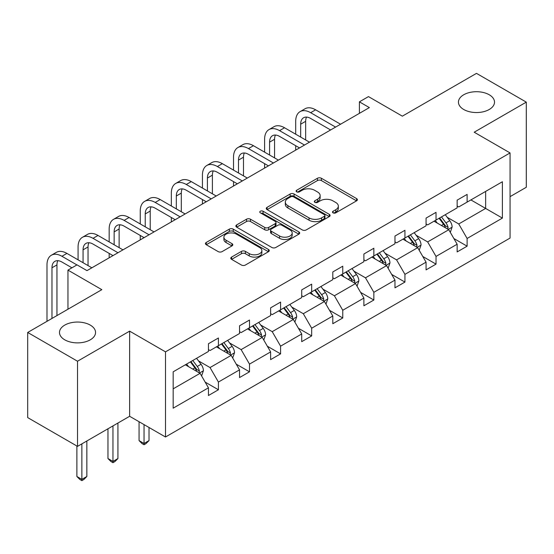 <?xml version="1.0" encoding="UTF-8"?>
<svg xmlns="http://www.w3.org/2000/svg" width="554" height="554" viewBox="0 0 554 554"><rect width="100%" height="100%" fill="white"/><g stroke="black" fill="none" stroke-linecap="round" stroke-linejoin="round"><path stroke-width="0.83" d="M90.274 325.101A18.04 10.415 0 0 0 70.621 322.844A18.04 10.415 0 0 0 59.486 332.462A18.04 10.415 0 0 0 64.77 339.831A18.04 10.415 0 0 0 84.423 342.088A18.04 10.415 0 0 0 95.558 332.462A18.04 10.415 0 0 0 90.274 325.101M489.23 94.762A18.04 10.415 0 0 0 469.577 92.504A18.04 10.415 0 0 0 458.442 102.13A18.04 10.415 0 0 0 463.726 109.491A18.04 10.415 0 0 0 483.379 111.749A18.04 10.415 0 0 0 494.514 102.13A18.04 10.415 0 0 0 489.23 94.762M333.051 212.84A1.939 1.115 0 0 0 335.793 212.84L356.575 200.846A2.763 1.6 0 0 0 357.385 199.717A2.763 1.6 0 0 0 356.575 198.588L321.368 178.256A2.763 1.6 0 0 0 317.456 178.256L296.674 190.257A1.939 1.115 0 0 0 296.106 191.047A1.939 1.115 0 0 0 296.674 191.836A1.939 1.115 0 0 0 299.409 191.836L302.096 190.285A8.85 5.111 0 0 1 314.617 190.285L317.553 191.982A8.85 5.111 0 0 1 320.143 195.59A8.85 5.111 0 0 1 317.553 199.205L314.859 200.763A1.939 1.115 0 0 0 314.298 201.552A1.939 1.115 0 0 0 314.859 202.342A1.939 1.115 0 0 0 317.601 202.342L320.288 200.79A8.85 5.111 0 0 1 332.809 200.79L335.745 202.48A8.85 5.111 0 0 1 338.335 206.095A8.85 5.111 0 0 1 335.745 209.71L333.051 211.261A1.939 1.115 0 0 0 332.49 212.05A1.939 1.115 0 0 0 333.051 212.84L333.051 211.261M510.061 196.649L526.3 187.266L526.3 102.13L476.482 73.363L402.349 116.167L368.472 96.604L359.401 101.839L359.401 113.348M77.518 446.372L129.629 416.283L129.629 331.14L77.518 361.229L77.518 446.372L27.7 417.605L27.7 332.462L101.832 289.666L67.955 270.11L67.955 309.222M77.518 361.229L27.7 332.462M231.586 257.084A2.763 1.6 0 0 0 230.776 258.212A2.763 1.6 0 0 0 231.586 259.341L241.461 265.047A2.763 1.6 0 0 0 245.374 265.047L268.455 251.724A2.763 1.6 0 0 0 269.265 250.588A2.763 1.6 0 0 0 268.455 249.459L233.248 229.134A2.763 1.6 0 0 0 229.335 229.134L206.254 242.458A2.763 1.6 0 0 0 205.444 243.587A2.763 1.6 0 0 0 206.254 244.716L218.186 251.606A2.763 1.6 0 0 0 222.099 251.606L231.974 245.907A2.763 1.6 0 0 0 232.784 244.778A2.763 1.6 0 0 0 231.974 243.649L226.06 240.228A7.403 4.273 0 0 1 223.892 237.209A7.403 4.273 0 0 1 228.456 233.262A7.403 4.273 0 0 1 236.523 234.19L259.701 247.569A7.403 4.273 0 0 1 261.869 250.588A7.403 4.273 0 0 1 257.298 254.535A7.403 4.273 0 0 1 249.238 253.614L245.374 251.384A2.763 1.6 0 0 0 241.461 251.384L231.586 257.084L231.586 259.341M67.955 270.11L77.02 264.874L86.985 270.622L369.366 107.594L359.401 101.839M129.629 331.14L165.501 351.852L510.061 152.925L510.061 238.068L165.501 436.995L165.501 351.852M526.3 102.13L474.189 132.212L510.061 152.925M302.297 229.924A2.763 1.6 0 0 0 306.21 229.924L329.291 216.6A2.763 1.6 0 0 0 330.101 215.471A2.763 1.6 0 0 0 329.291 214.343L294.077 194.011A2.763 1.6 0 0 0 290.164 194.011L267.083 207.334A2.763 1.6 0 0 0 266.273 208.47A2.763 1.6 0 0 0 267.083 209.599L302.297 229.924M261.114 213.262A1.939 1.115 0 0 1 263.074 213.532L263.074 211.233L298.869 231.897A2.763 1.6 0 0 1 299.679 233.033A2.763 1.6 0 0 1 298.869 234.162L275.788 247.486A2.763 1.6 0 0 1 271.876 247.486L236.669 227.161L236.669 224.896A2.763 1.6 0 0 0 235.859 226.025A2.763 1.6 0 0 0 236.669 227.161M236.669 224.896L246.544 219.197A2.763 1.6 0 0 1 250.456 219.197L264.736 227.438A2.763 1.6 0 0 0 268.648 227.438L275.206 223.657A2.763 1.6 0 0 0 276.017 222.528A2.763 1.6 0 0 0 275.206 221.399L260.338 212.812A1.939 1.115 0 0 1 259.771 212.023A1.939 1.115 0 0 1 260.962 210.991A1.939 1.115 0 0 1 263.074 211.233M173.173 371.817L208.449 351.451L208.449 343.743L218.414 337.988L218.414 345.696L239.536 333.501L239.536 325.794L249.501 320.039L249.501 327.746L270.622 315.551L270.622 307.844L280.587 302.089L280.587 309.804L301.708 297.602L301.708 289.894L311.673 284.147L311.673 291.854L332.802 279.659L332.802 271.945L342.76 266.197L342.76 273.905L363.888 261.71L363.888 254.002L373.853 248.247L373.853 255.955L394.974 243.76L394.974 236.052L404.939 230.298L404.939 238.005L426.061 225.81L426.061 218.103L436.026 212.348L436.026 220.056L457.147 207.861L457.147 200.153L467.112 194.399L467.112 202.113L502.388 181.747L502.388 218.103L467.112 238.469L467.112 246.177L457.147 251.931L457.147 244.217L436.026 256.419L436.026 264.126L426.061 269.874L426.061 262.167L404.939 274.362L404.939 282.076L394.974 287.824L394.974 280.116L373.853 292.311L373.853 300.019L363.888 305.773L363.888 298.066L342.76 310.261L342.76 317.968L332.802 323.723L332.802 316.015L311.673 328.21L311.673 335.918L301.708 341.673L301.708 333.965L280.587 346.16L280.587 353.868L270.622 359.622L270.622 351.908L249.501 364.11L249.501 371.817L239.536 377.565L239.536 369.857L218.414 382.052L218.414 389.767L208.449 395.514L208.449 387.807L173.173 408.173L173.173 371.817M216.42 346.846L231.163 355.363L210.042 367.558L198.505 360.896M210.042 367.558L218.414 382.052M231.163 355.363L239.536 369.857M208.449 349.609L210.042 350.53L218.414 345.696M247.506 328.903L262.257 337.414L241.129 349.609L229.598 342.947M241.129 349.609L249.501 364.11M262.257 337.414L270.622 351.908M239.536 331.659L241.129 332.58L249.501 327.746M278.593 310.953L293.343 319.464L272.215 331.659L260.685 325.004M272.215 331.659L280.587 346.16M293.343 319.464L301.708 333.965M270.622 313.709L272.215 314.63L280.587 309.804M309.679 293.004L324.429 301.514L303.308 313.709L291.771 307.054M303.308 313.709L311.673 328.21M324.429 301.514L332.802 316.015M301.708 295.767L303.308 296.688L311.673 291.854M340.772 275.054L355.516 283.572L334.394 295.767L322.857 289.105M334.394 295.767L342.76 310.261M355.516 283.572L363.888 298.066M332.802 277.817L334.394 278.738L342.76 273.905M371.859 257.104L386.602 265.622L365.481 277.817L353.944 271.155M365.481 277.817L373.853 292.311M386.602 265.622L394.974 280.116M363.888 259.868L365.481 260.789L373.853 255.955M402.945 239.155L417.695 247.673L396.567 259.868L385.037 253.206M396.567 259.868L404.939 274.362M417.695 247.673L426.061 262.167M394.974 241.918L396.567 242.839L404.939 238.005M434.031 221.212L448.782 229.723L427.653 241.918L416.123 235.263M427.653 241.918L436.026 256.419M448.782 229.723L457.147 244.217M426.061 223.968L427.653 224.889L436.026 220.056M470.9 199.925L485.643 208.436L458.747 223.968L447.21 217.313M458.747 223.968L467.112 238.469M502.388 218.103L485.643 208.436L485.643 191.407L502.388 181.747M129.629 416.283L165.501 436.995M457.147 206.026L458.747 206.94L467.112 202.113M173.173 388.846L200.077 373.313L185.334 364.795M200.077 373.313L208.449 387.807M453.864 238.525L467.112 246.177M422.771 256.474L436.026 264.126M391.685 274.424L404.939 282.076M360.599 292.373L373.853 300.019M329.512 310.316L342.76 317.968M298.426 328.266L311.673 335.918M267.333 346.215L280.587 353.868M236.246 364.165L249.501 371.817M205.16 382.115L218.414 389.767M333.827 213.117L335.745 212.009A8.85 5.111 0 0 0 338.335 208.394L338.335 206.095M320.143 195.59L320.143 197.896A8.85 5.111 0 0 1 317.553 201.511L315.635 202.612M356.541 200.867L321.368 180.556A2.763 1.6 0 0 0 317.456 180.556L297.443 192.113M329.249 216.621L294.077 196.31A2.763 1.6 0 0 0 290.164 196.31L267.125 209.62M324.402 216.261A1.939 1.115 0 0 0 324.963 215.471A1.939 1.115 0 0 0 324.402 214.682L293.495 196.836A1.939 1.115 0 0 0 290.753 196.836L287.921 198.471A8.85 5.111 0 0 0 285.324 202.085A8.85 5.111 0 0 0 287.921 205.7L309.042 217.895A8.85 5.111 0 0 0 321.562 217.895L324.402 216.261L324.402 218.56A1.939 1.115 0 0 0 324.963 217.77L324.963 215.471M285.324 202.085L285.324 204.384A8.85 5.111 0 0 0 287.921 207.999L287.921 205.7M324.402 218.56L321.562 220.201A8.85 5.111 0 0 1 309.042 220.201L287.921 207.999M236.703 227.182L246.544 221.496L246.544 219.197M276.017 222.528L276.017 224.827A2.763 1.6 0 0 1 275.206 225.956L268.648 229.744A2.763 1.6 0 0 1 264.736 229.744L250.456 221.496A2.763 1.6 0 0 0 246.544 221.496M263.074 213.532L298.835 234.183M279.555 235.997A7.403 4.273 0 0 0 287.623 236.918A7.403 4.273 0 0 0 292.187 232.971A7.403 4.273 0 0 0 290.019 229.952L281.854 225.236A2.763 1.6 0 0 0 277.942 225.236L271.391 229.024A2.763 1.6 0 0 0 270.581 230.152A2.763 1.6 0 0 0 271.391 231.281L279.555 235.997L279.555 238.296A7.403 4.273 0 0 0 287.623 239.224A7.403 4.273 0 0 0 292.187 235.277L292.187 232.971M270.581 230.152L270.581 232.451A2.763 1.6 0 0 0 271.391 233.58L271.391 231.281M279.555 238.296L271.391 233.58M261.869 250.588L261.869 252.894A7.403 4.273 0 0 1 257.298 256.841A7.403 4.273 0 0 1 249.238 255.913L245.374 253.684A2.763 1.6 0 0 0 241.461 253.684L231.62 259.362M223.892 237.209L223.892 239.508A7.403 4.273 0 0 0 226.06 242.527L226.06 240.228M231.939 245.928L226.06 242.527M268.42 251.745L233.248 231.433A2.763 1.6 0 0 0 229.335 231.433L206.289 244.736M450.291 232.348L452.126 227.057A7.465 4.314 -120 0 0 449.744 220.693L445.271 214.723M437.244 223.061L435.305 220.471M447.68 229.086L448.096 227.375A7.465 4.314 -120 0 0 445.956 222.881L441.483 216.905M439.613 217.985L444.537 224.564A3.802 2.195 60 0 1 445.229 225.713L448.096 227.375M439.093 218.29L443.567 224.259A7.465 4.314 60 0 1 445.43 227.791M295.691 134.207L295.691 121.319A21.135 12.202 60 0 1 300.067 111.645L305.053 108.764A21.135 12.202 60 0 1 315.621 109.817L340.572 124.221M300.067 111.645A21.135 12.202 60 0 1 310.642 112.691L335.586 127.095M330.606 129.968L310.642 118.445A14.092 8.137 -120 0 0 303.592 117.746A14.092 8.137 -120 0 0 300.677 124.193L300.677 137.08M306.542 117.095A14.092 8.137 -120 0 0 305.656 121.319L305.656 139.961M295.691 150.127L295.691 145.709M419.205 250.297L421.04 245A7.465 4.314 -120 0 0 418.658 238.642L414.184 232.673M406.158 241.011L404.219 238.421M416.587 247.036L417.01 245.318A7.465 4.314 -120 0 0 414.87 240.831L410.396 234.854M408.527 235.935L413.45 242.507A3.802 2.195 60 0 1 414.143 243.663L417.01 245.318M408.007 236.239L412.481 242.209A7.465 4.314 60 0 1 414.337 245.734M388.119 268.247L389.954 262.949A7.465 4.314 -120 0 0 387.571 256.592L383.091 250.616M375.072 258.96L373.133 256.37M385.501 264.985L385.916 263.268A7.465 4.314 -120 0 0 383.784 258.78L379.31 252.804M377.433 253.884L382.364 260.456A3.802 2.195 60 0 1 383.049 261.613L385.916 263.268M376.914 254.182L381.387 260.158A7.465 4.314 60 0 1 383.25 263.683M264.604 152.156L264.604 139.269A21.135 12.202 60 0 1 268.981 129.594L273.967 126.714A21.135 12.202 60 0 1 284.534 127.759L309.485 142.17M268.981 129.594A21.135 12.202 60 0 1 279.548 130.64L304.499 145.044M299.52 147.918L279.548 136.395A14.092 8.137 -120 0 0 272.506 135.695A14.092 8.137 -120 0 0 269.583 142.143L269.583 155.03M275.449 135.044A14.092 8.137 -120 0 0 274.569 139.269L274.569 157.904M264.604 168.077L264.604 163.659M233.518 170.106L233.518 157.218A21.135 12.202 60 0 1 237.895 147.537L242.874 144.663A21.135 12.202 60 0 1 253.448 145.709L278.392 160.113M237.895 147.537A21.135 12.202 60 0 1 248.462 148.59L273.413 162.994M268.434 165.868L248.462 154.337A14.092 8.137 -120 0 0 241.419 153.645A14.092 8.137 -120 0 0 238.497 160.092L238.497 172.98M244.362 152.994A14.092 8.137 -120 0 0 243.483 157.218L243.483 175.853M233.518 186.026L233.518 181.608M357.032 286.189L358.86 280.899A7.465 4.314 -120 0 0 356.478 274.542L352.005 268.565M343.986 276.91L342.04 274.32M354.415 282.935L354.83 281.217A7.465 4.314 -120 0 0 352.697 276.723L348.217 270.754M346.347 271.834L351.271 278.406A3.802 2.195 60 0 1 351.963 279.562L354.83 281.217M345.828 272.132L350.301 278.108A7.465 4.314 60 0 1 352.164 281.633M202.432 188.048L202.432 175.168A21.135 12.202 60 0 1 206.808 165.487L211.787 162.613A21.135 12.202 60 0 1 222.355 163.659L247.306 178.063M206.808 165.487A21.135 12.202 60 0 1 217.376 166.532L242.327 180.943M237.341 183.817L217.376 172.287A14.092 8.137 -120 0 0 210.333 171.588A14.092 8.137 -120 0 0 207.411 178.042L207.411 190.929M213.276 170.944A14.092 8.137 -120 0 0 212.397 175.168L212.397 193.803M202.432 203.976L202.432 199.558M325.946 304.139L327.774 298.848A7.465 4.314 -120 0 0 325.392 292.491L320.918 286.515M312.892 294.86L310.953 292.27M323.328 300.877L323.744 299.167A7.465 4.314 -120 0 0 321.604 294.673L317.13 288.703M315.261 289.784L320.184 296.355A3.802 2.195 60 0 1 320.877 297.512L323.744 299.167M314.741 290.081L319.215 296.058A7.465 4.314 60 0 1 321.078 299.582M171.338 205.998L171.338 193.111A21.135 12.202 60 0 1 175.722 183.436L180.701 180.562A21.135 12.202 60 0 1 191.268 181.608L216.219 196.012M175.722 183.436A21.135 12.202 60 0 1 186.289 184.482L211.24 198.886M206.254 201.767L186.289 190.237A14.092 8.137 -120 0 0 179.24 189.537A14.092 8.137 -120 0 0 176.324 195.991L176.324 208.879M182.19 188.886A14.092 8.137 -120 0 0 181.303 193.111L181.303 211.753M171.338 221.925L171.338 217.507M294.853 322.089L296.688 316.798A7.465 4.314 -120 0 0 294.306 310.434L289.832 304.465M281.806 312.809L279.867 310.219M292.235 318.827L292.657 317.117A7.465 4.314 -120 0 0 290.518 312.622L286.044 306.653M284.174 307.733L289.098 314.305A3.802 2.195 60 0 1 289.79 315.461L292.657 317.117M283.655 308.031L288.128 314A7.465 4.314 60 0 1 289.991 317.532M140.252 223.948L140.252 211.06A21.135 12.202 60 0 1 144.629 201.386L149.615 198.512A21.135 12.202 60 0 1 160.182 199.558L185.133 213.962M144.629 201.386A21.135 12.202 60 0 1 155.203 202.432L180.147 216.836M175.168 219.716L155.203 208.186A14.092 8.137 -120 0 0 148.153 207.487A14.092 8.137 -120 0 0 145.238 213.941L145.238 226.821M151.103 206.836A14.092 8.137 -120 0 0 150.217 211.06L150.217 229.702M140.252 239.868L140.252 235.45M263.766 340.038L265.601 334.741A7.465 4.314 -120 0 0 263.219 328.383L258.746 322.414M250.72 330.752L248.781 328.162M261.149 336.777L261.571 335.059A7.465 4.314 -120 0 0 259.431 330.572L254.958 324.596M253.088 325.676L258.012 332.255A3.802 2.195 60 0 1 258.704 333.404L261.571 335.059M252.569 325.981L257.042 331.95A7.465 4.314 60 0 1 258.898 335.475M144.04 424.599L144.04 443.47L149.019 440.596L149.019 427.48M149.019 440.596L146.034 443.588L144.04 444.737L142.046 443.588L139.061 440.596L139.061 421.726M139.061 440.596L144.04 443.47L144.04 444.737M109.166 241.897L109.166 229.01A21.135 12.202 60 0 1 113.542 219.336L118.528 216.455A21.135 12.202 60 0 1 129.096 217.507L154.047 231.911M113.542 219.336A21.135 12.202 60 0 1 124.11 220.381L149.061 234.785M144.082 237.659L124.11 226.136A14.092 8.137 -120 0 0 117.067 225.436A14.092 8.137 -120 0 0 114.145 231.884L114.145 244.771M120.01 224.786A14.092 8.137 -120 0 0 119.131 229.01L119.131 247.652M109.166 257.818L109.166 253.4M232.68 357.988L234.515 352.69A7.465 4.314 -120 0 0 232.126 346.333L227.652 340.364M219.633 348.701L217.694 346.112M230.062 354.726L230.478 353.009A7.465 4.314 -120 0 0 228.345 348.521L223.871 342.545M221.995 343.625L226.918 350.197A3.802 2.195 60 0 1 227.611 351.354L230.478 353.009M221.475 343.93L225.949 349.899A7.465 4.314 60 0 1 227.812 353.424M112.954 425.915L112.954 461.42L117.933 458.546L117.933 423.034M117.933 458.546L114.948 461.537L112.954 462.687L110.959 461.537L107.968 458.546L107.968 428.789M107.968 458.546L112.954 461.42L112.954 462.687M78.079 259.847L78.079 246.959A21.135 12.202 60 0 1 82.456 237.285L87.435 234.404A21.135 12.202 60 0 1 98.01 235.45L122.953 249.854M82.456 237.285A21.135 12.202 60 0 1 93.024 238.331L117.974 252.735M112.995 255.609L93.024 244.079A14.092 8.137 -120 0 0 85.981 243.386A14.092 8.137 -120 0 0 83.058 249.833L83.058 262.721M88.924 242.735A14.092 8.137 -120 0 0 88.044 246.959L88.044 265.595M201.594 375.931L203.422 370.64A7.465 4.314 -120 0 0 201.04 364.283L196.566 358.306M188.54 366.651L186.601 364.061M198.976 372.676L199.392 370.958A7.465 4.314 -120 0 0 197.252 366.464L192.778 360.495M190.908 361.575L195.832 368.147A3.802 2.195 60 0 1 196.525 369.303L199.392 370.958M190.389 361.873L194.863 367.849A7.465 4.314 60 0 1 196.725 371.374M81.867 443.865L81.867 479.369L86.846 476.495L86.846 440.984M86.846 476.495L83.855 479.487L81.867 480.637L79.873 479.487L76.881 476.495L76.881 446.005M76.881 476.495L81.867 479.369L81.867 480.637M46.993 321.327L46.993 264.909A21.135 12.202 60 0 1 51.37 255.228L56.349 252.354A21.135 12.202 60 0 1 66.916 253.4L91.867 267.804M51.37 255.228A21.135 12.202 60 0 1 61.937 256.28L76.923 264.93M71.937 267.804L61.937 262.028A14.092 8.137 -120 0 0 54.888 261.336A14.092 8.137 -120 0 0 51.972 267.783L51.972 318.453M57.838 260.685A14.092 8.137 -120 0 0 56.951 264.909L56.951 315.579M335.745 212.009L335.745 209.71M314.859 202.342L314.859 200.763M317.553 201.511L317.553 199.205M296.674 191.836L296.674 190.257M317.456 180.556L317.456 178.256M321.368 180.556L321.368 178.256M356.575 200.846L356.575 198.588M267.083 209.599L267.083 207.334M290.164 196.31L290.164 194.011M294.077 196.31L294.077 194.011M329.291 216.6L329.291 214.343M309.042 220.201L309.042 217.895M321.562 220.201L321.562 217.895M250.456 221.496L250.456 219.197M264.736 229.744L264.736 227.438M268.648 229.744L268.648 227.438M275.206 225.956L275.206 223.657M298.869 234.162L298.869 231.897M241.461 253.684L241.461 251.384M245.374 253.684L245.374 251.384M249.238 255.913L249.238 253.614M231.974 245.907L231.974 243.649M206.254 244.716L206.254 242.458M229.335 231.433L229.335 229.134M233.248 231.433L233.248 229.134M268.455 251.724L268.455 249.459M448.241 229.411L452.078 227.195M445.956 222.881L449.744 220.693M441.441 225.485L443.567 224.259M315.621 109.817L310.642 112.691M305.656 121.319L300.677 124.193M417.155 247.361L420.992 245.145M414.87 240.831L418.658 238.642M410.355 243.435L412.481 242.209M386.069 265.311L389.905 263.095M383.784 258.78L387.571 256.592M379.268 261.384L381.387 260.158M284.534 127.759L279.548 130.64M274.569 139.269L269.583 142.143M253.448 145.709L248.462 148.59M243.483 157.218L238.497 160.092M354.976 283.26L358.812 281.044M352.697 276.723L356.478 274.542M348.182 279.334L350.301 278.108M222.355 163.659L217.376 166.532M212.397 175.168L207.411 178.042M323.889 301.21L327.726 298.994M321.604 294.673L325.392 292.491M317.089 297.283L319.215 296.058M191.268 181.608L186.289 184.482M181.303 193.111L176.324 195.991M292.803 319.152L296.639 316.943M290.518 312.622L294.306 310.434M286.002 315.226L288.128 314M160.182 199.558L155.203 202.432M150.217 211.06L145.238 213.941M261.717 337.102L265.553 334.886M259.431 330.572L263.219 328.383M254.916 333.176L257.042 331.95M129.096 217.507L124.11 220.381M119.131 229.01L114.145 231.884M230.63 355.052L234.467 352.836M228.345 348.521L232.126 346.333M223.83 351.125L225.949 349.899M98.01 235.45L93.024 238.331M88.044 246.959L83.058 249.833M199.537 373.001L203.373 370.785M197.252 366.464L201.04 364.283M192.737 369.075L194.863 367.849M66.916 253.4L61.937 256.28M56.951 264.909L51.972 267.783"/></g></svg>

